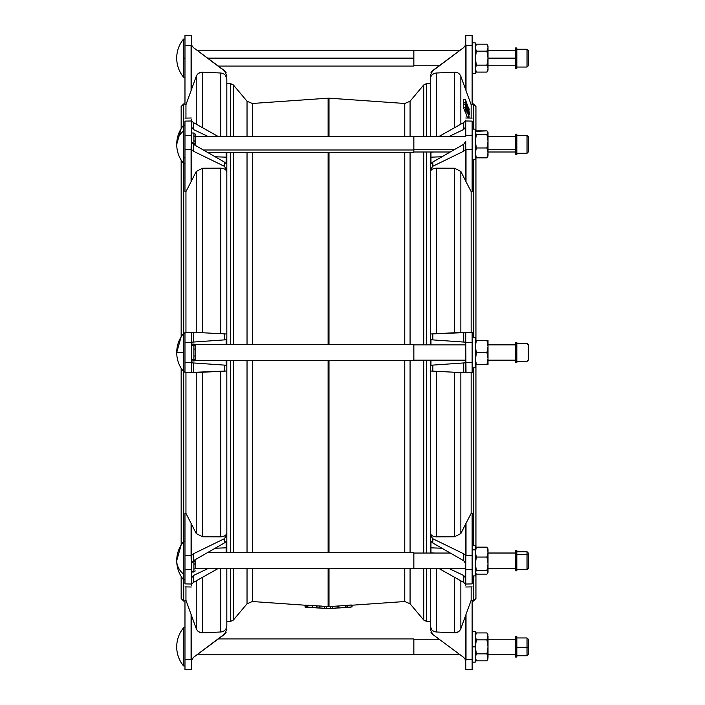 <?xml version="1.0" encoding="UTF-8"?>
<svg xmlns="http://www.w3.org/2000/svg" width="705" height="705" viewBox="0 0 705 705"><rect width="100%" height="100%" fill="white"/><g stroke="black" fill="none" stroke-linecap="round" stroke-linejoin="round"><path stroke-width="1.06" d="M465.503 107.53L463.476 107.53L465.503 107.53L466.243 109.372L466.313 107.107L469.274 112.562L465.459 99.29L465.556 102.41L468.041 109.786L465.538 104.587L465.503 107.53L463.476 107.53L464.216 109.372L466.243 109.372L464.181 109.301L466.208 109.301L465.503 107.53M466.595 102.921L469.274 112.165L468.12 107.962L469.222 110.024L469.169 109.081L468.094 106.993L469.204 109.204L468.807 110.006L468.12 107.953L469.107 112.06L466.472 104.261L466.587 103.468L467.503 106.111L466.595 102.921M468.076 106.931L466.261 101.996L468.076 106.931M466.569 110.227L464.524 110.192L466.569 110.227L469.186 117.092L468.684 114.615L468.71 113.39L469.257 114.492L469.257 113.611L466.604 108.05L466.569 110.227L464.542 110.227L465.238 112.007L467.274 112.007L466.569 110.227M314.633 607.789L315.144 607.825M328.548 608.723L327.975 608.715L328.548 608.723M430.27 151.998L430.27 334.011L432.844 333.879L432.844 339.898L430.966 339.766L430.966 344.895L430.966 339.766L432.844 339.898L432.844 333.879L472.13 332.319L472.13 372.681L472.13 362.502L465.767 362.67L465.52 372.83A6.354 6.354 0 0 0 466.014 372.839L465.767 342.33L472.13 342.498L472.13 332.319L466.014 332.161A6.354 6.354 0 0 0 465.52 332.17L466.014 332.161L465.52 332.17A6.354 6.354 0 0 1 466.014 332.161L463.723 332.267L463.723 342.057L465.767 342.198L463.723 342.057L463.723 332.267L430.27 334.011L430.27 151.998L430.27 344.895M465.767 360.158L413.853 360.158L465.767 360.158M430.27 621.431L426.666 621.431L426.666 568.292L426.666 621.431L423.74 620.065L423.74 568.292L423.74 620.065L410.072 603.78L410.072 568.609L410.072 603.78L404.758 601.524L404.758 568.609L404.758 601.524L352.059 605.207M404.758 552.72L404.758 360.475L404.758 552.72M328.997 360.475L328.997 552.72L328.997 360.475M328.997 568.609L328.997 606.617L332.593 606.511L328.997 606.617L328.997 568.609M226.825 83.569L230.438 83.569L230.438 136.426L230.438 83.569L233.355 84.935L233.355 136.426L233.355 84.935L247.032 101.22L247.032 136.426L247.032 101.22L252.337 103.476L252.337 136.426L252.337 103.476L328.107 98.18L328.107 136.426L328.107 98.18L328.997 98.18L328.997 136.426L328.997 98.18L404.758 103.476L404.758 136.426L404.758 103.476L410.072 101.22L410.072 136.426L410.072 101.22L423.74 84.935L423.74 136.744L423.74 84.935L426.666 83.569L426.666 136.744L426.666 83.569L430.27 83.569M328.997 152.315L328.997 344.578L328.997 152.315M404.758 344.578L404.758 152.315L404.758 344.578M332.637 606.37L352.051 605.013L332.637 606.37L332.593 608.292L332.822 606.353L332.822 608.265L337.281 607.948L337.281 606.036L337.281 607.948L337.492 606.027L337.492 607.939L338.7 607.957L338.7 606.044L338.911 607.948L338.911 606.036L338.911 607.948L345.732 607.463L345.732 605.551L345.926 607.454L345.943 605.533L345.943 607.446L347.16 607.269L347.16 605.348L347.371 607.243L347.371 605.331L347.371 607.243L351.83 606.934L351.83 605.022L352.042 606.934L352.042 605.013L352.059 606.926L338.929 607.983M252.337 152.315L252.337 344.578L252.337 152.315M252.337 360.475L252.337 552.72L252.337 360.475M252.337 568.609L252.337 601.524L252.337 568.609M324.503 606.511L328.107 606.617L328.107 568.609L328.107 606.617L328.997 606.617L324.503 606.511M328.107 552.72L328.107 360.475L328.107 552.72M328.107 344.578L328.107 152.315L328.107 344.578M305.08 605.154L305.045 607.12L305.274 605.225L306.587 605.313L306.587 607.225L306.79 605.331L306.79 607.243L306.79 605.331L307.248 605.366M306.79 607.243L324.485 608.292L305.274 607.137L311.531 607.551L307.609 607.102L307.591 605.19L324.503 606.37L307.653 605.19L307.6 607.111L307.821 605.198L307.821 607.111L312.28 607.419L312.28 605.507L312.28 607.419L312.474 605.524L312.474 607.437L316.571 607.904L316.571 605.992L316.686 607.913L316.968 606.018L316.968 607.93L319.603 607.939L319.603 606.027L319.814 607.948L319.814 606.036L319.814 607.948L324.274 608.265L324.274 606.353L324.503 608.292L324.485 606.379M247.032 152.315L247.032 344.578L247.032 152.315M247.032 360.475L247.032 552.72L247.032 360.475M247.032 568.609L247.032 603.78L247.032 568.609M233.355 360.475L233.355 552.72L233.355 360.475M233.355 568.609L233.355 620.065L233.355 568.609M233.355 152.315L233.355 344.578L233.355 152.315M230.438 152.315L230.438 344.578L230.438 152.315M230.438 360.475L230.438 552.72L230.438 360.475M230.438 568.609L230.438 621.431L230.438 568.609M426.666 151.998L426.666 344.895L426.666 151.998M426.666 360.158L426.666 553.037L426.666 360.158M423.74 151.998L423.74 344.895L423.74 151.998M423.74 360.158L423.74 553.037L423.74 360.158M410.072 152.315L410.072 344.578L410.072 152.315M410.072 360.475L410.072 552.72L410.072 360.475M347.116 605.278L350.711 605.031M329.129 608.715L330.495 608.424L330.495 606.511L330.495 608.424L330.707 606.503L330.707 608.415L335.783 608.248L327.975 608.521L334.866 608.327M305.045 605.101L322.15 606.133M307.838 605.304L305.098 605.11M326.389 608.415L326.389 606.503L326.389 608.415L326.6 606.511L326.6 608.424L327.975 608.715L321.321 608.248L326.389 608.415M324.485 608.292L317.964 607.966M305.133 605.154L307.591 605.322M332.601 606.37L332.593 608.292M347.68 607.428L332.637 608.283M350.817 607.208L347.9 607.41L350.817 607.155M343.793 607.684L342.533 607.78L343.793 607.684M324.503 608.292L324.503 606.37M322.238 608.327L327.975 608.715M226.825 79.365C226.49 75.647 224.49 73.54 220.797 73.02L202.564 72.13L220.797 73.02L220.797 136.426L220.797 73.02C224.49 73.54 226.49 75.647 226.825 79.365L226.825 136.426L226.825 79.365L225.6 75.602M226.825 625.635L226.825 568.609L226.825 625.635C226.499 629.345 224.49 631.46 220.797 631.98L220.797 568.609L220.797 631.98C224.49 631.46 226.499 629.345 226.825 625.635M226.825 552.72L226.825 535.245L224.26 538.752L224.26 543.009L224.26 538.752L193.373 553.813L193.373 560.739L224.26 543.009L226.129 541.352L226.129 547.829L215.166 548.234L226.129 547.829L226.129 552.879L226.129 541.352L224.26 543.009L193.373 560.739L191.328 563.718L191.328 556.747L191.328 584.022L184.974 583.899L191.328 584.022L191.328 569.64L184.974 569.755L184.974 583.899L184.974 513.425L185.953 513.407L191.584 524.282L191.637 555.399L193.373 553.813L224.26 538.752L226.825 535.245L226.825 552.72L226.825 360.475L226.825 535.245L226.825 370.989L184.974 372.681L184.974 332.319L192.518 332.214M226.825 344.578L226.825 334.011L224.26 333.879L224.26 339.898L193.373 342.057L226.129 339.766L226.129 344.578L226.129 339.766L224.26 339.898L224.26 333.879L193.373 332.267L226.825 334.011L226.825 344.578L226.825 152.315L226.825 334.011L226.825 169.755L224.26 166.248L193.373 151.187L191.637 149.601L191.584 180.718L185.953 191.593L184.974 191.575L184.974 121.093L184.974 135.245L191.328 135.36L191.328 120.978L184.974 121.101L191.328 120.978L191.328 148.253L191.328 141.282L193.373 144.261L224.26 161.991L226.129 163.648L226.129 152.121L226.129 157.171L215.166 156.766L226.129 157.171L226.129 163.648L224.26 161.991L193.373 144.261L193.373 151.187L224.26 166.248L224.26 161.991L224.26 166.248L226.825 169.755L226.825 152.315M226.825 594.729L226.825 568.609M430.27 110.271L430.27 75.585L432.844 70.474L430.966 72.694M430.27 360.158L430.27 553.037L430.27 370.989L432.844 371.121L432.844 365.102L430.966 365.234L430.966 360.158L430.966 365.234L432.844 365.102L432.844 371.121L466.014 372.839A6.354 6.354 0 0 1 465.52 372.83L472.13 372.681L463.723 372.733L463.723 362.943L463.723 372.733L464.577 372.786L430.27 370.989L430.27 532.566C430.605 535.183 432.614 536.602 436.298 536.831L436.298 371.297L436.298 536.831C432.614 536.602 430.605 535.183 430.27 532.566L430.27 553.037M430.27 625.635C430.605 629.353 432.614 631.46 436.298 631.98L454.54 632.87L454.54 577.272L454.54 632.87C457.563 632.843 459.66 631.442 460.85 628.666L466.014 614.39L466.014 659.58L472.13 659.58L472.13 669.75L465.767 669.75L465.767 661.501L465.767 669.75L472.13 669.75L472.13 659.58L466.014 659.58L465.767 661.501L465.459 659.765L465.52 615.765L465.52 659.58L466.014 659.58L465.459 659.765L465.705 660.726L466.014 659.58L466.014 614.39L460.85 628.666C459.66 631.442 457.563 632.843 454.54 632.87L436.298 631.98C432.614 631.46 430.605 629.353 430.27 625.635L430.27 568.292L430.27 629.415L430.27 625.635L431.504 629.398M202.564 72.13C199.541 72.157 197.435 73.558 196.254 76.334L191.081 90.61L196.254 76.334L196.254 124.186L196.254 76.334C197.435 73.558 199.541 72.157 202.564 72.13L202.564 127.728L202.564 72.13L198.722 73.197M185.953 104.737L185.953 118.096L185.953 104.737L184.974 104.737L184.974 35.25L191.328 35.25L191.39 44.274L191.328 35.25L184.974 35.25L184.974 104.737L185.953 104.737L191.081 90.61L185.953 104.737M226.129 72.694L224.26 70.474L193.373 47.561L191.637 45.235L193.373 47.561L225.485 71.672M202.564 632.87C199.55 632.852 197.444 631.442 196.254 628.666L185.953 600.263L184.974 600.263L184.974 669.75L191.328 669.75L191.39 660.726L191.328 669.75L184.974 669.75L184.974 600.263L185.953 600.263L185.953 586.904L185.953 600.263L196.254 628.666L196.254 580.814L196.254 628.666C197.444 631.442 199.55 632.852 202.564 632.87L220.797 631.98L202.564 632.87L202.564 577.272L202.564 632.87L198.713 631.803M185.953 513.407L185.953 372.707L185.953 513.407L184.974 513.425L184.974 555.373L191.081 555.258L191.081 523.304L185.953 513.407M183.705 371.597L183.705 541.59L183.705 371.597M183.705 579.739L183.705 601.083L183.705 579.739M181.159 107.724L181.159 128.636C181.159 100.938 181.159 100.938 181.159 128.636L181.159 106.455L183.705 103.917L183.705 125.296L183.705 103.917L184.974 103.917M183.705 163.445L183.705 333.447L183.705 163.445M185.953 332.293L185.953 191.593L185.953 332.293M181.159 368.266L181.159 544.93L181.159 368.266M181.159 597.276L181.159 576.399C181.159 604.053 181.159 604.053 181.159 576.399L181.159 598.545L183.705 601.083L184.974 601.083M181.159 160.106L181.159 336.787L181.159 160.106M226.825 75.585L224.26 70.474L226.825 75.585M191.328 43.498L191.584 89.235L191.081 90.61L191.081 45.42L184.974 45.42L191.081 45.42L191.39 44.274L191.637 45.235L191.081 45.42L191.081 90.61L191.584 89.235L191.584 45.42L193.373 47.561M191.637 45.235L191.39 44.274M220.797 168.169L202.564 168.222L202.564 332.742L202.564 168.222L220.797 168.169C224.49 168.398 226.49 169.817 226.825 172.434C226.49 169.817 224.49 168.398 220.797 168.169L220.797 333.703L220.797 168.169M196.254 332.416L196.254 171.43L191.584 180.718L196.254 171.43L202.564 168.222L196.254 171.43L196.254 332.416M193.373 122.564L218.048 136.426L193.373 122.564L193.373 129.491L191.328 126.715L193.373 129.491L207.966 136.426L193.373 129.491L193.373 122.564L191.637 120.855L193.373 122.564M185.953 191.593L191.081 181.696L191.081 149.742L184.974 149.627L184.974 191.575L185.953 191.593M191.328 119.744L191.328 120.978L191.328 119.744M184.974 149.627L191.081 149.742L191.328 135.36L184.974 135.245L184.974 149.627M191.637 120.855L191.39 120.211L191.637 120.855M191.328 148.253L191.637 149.601L193.373 151.187L193.373 144.261L191.328 141.282M191.081 181.696L191.584 180.718L191.584 149.742A6.354 4.494 180 0 1 191.081 149.742L191.081 181.696M191.081 149.742A6.354 4.494 0 0 0 191.584 149.742L191.39 148.896L191.081 149.742M202.564 372.258L202.564 536.778L220.797 536.831L220.797 371.297L220.797 536.831C224.49 536.602 226.499 535.174 226.825 532.566C226.499 535.174 224.49 536.602 220.797 536.831L202.564 536.778L202.564 372.258M191.584 524.282L196.254 533.57L196.254 372.584L196.254 533.57L202.564 536.778L196.254 533.57L191.081 523.304L191.081 555.258L184.974 555.373L184.974 569.755L191.328 569.64L191.081 555.258A6.354 4.494 0 0 1 191.584 555.258L191.584 524.282M226.129 365.234L226.129 360.475L226.129 365.234L224.26 365.102L226.129 365.234M184.974 342.648L184.974 362.502L191.328 362.67L191.328 342.33L184.974 342.498L184.974 372.681L191.39 372.778L191.328 362.802L224.26 365.102L193.373 362.943L193.373 372.733L224.26 371.121L224.26 365.102L224.26 371.121L226.825 370.989L226.825 360.475M191.328 342.198L193.373 342.057L193.373 332.267L193.373 342.057L191.328 342.198L191.328 332.337L191.328 372.663L191.328 362.67L184.974 362.502M191.328 332.337L184.974 332.319L184.974 342.498L191.328 342.33L191.637 332.17L191.081 332.161A6.354 6.354 0 0 1 191.584 332.17L191.081 332.161A6.354 6.354 0 0 1 191.584 332.17L193.373 332.267M191.328 372.663L193.373 372.733L193.373 362.943L191.328 362.802M191.081 372.839L191.584 372.83A6.354 6.354 0 0 1 191.081 372.839A6.354 6.354 0 0 0 191.584 372.83L191.081 372.839M217.986 568.609L193.373 582.436L191.637 584.145L193.373 582.436L217.986 568.609M193.373 575.509L207.896 568.609L193.373 575.509L193.373 582.436L193.373 575.509L191.328 578.285L193.373 575.509M191.328 584.022L191.328 585.256L191.328 584.022M191.39 584.789L191.637 584.145L191.39 584.789M191.328 563.718L193.373 560.739L193.373 553.813L191.637 555.399L191.328 556.747M191.584 555.258A6.354 4.494 180 0 0 191.081 555.258L191.39 556.104L191.584 555.258M224.252 536.082L220.797 536.831M226.129 632.306L224.26 634.526L226.825 629.415L224.26 634.526L193.373 657.439L225.485 633.328M191.637 659.765L191.081 659.58L191.081 614.39L191.081 659.58L191.39 660.726L193.373 657.439L191.637 659.765L191.328 661.501L191.081 659.58L184.974 659.58L191.584 659.58L191.584 615.765L191.637 659.765L193.373 657.439L224.26 634.526M191.584 615.765L191.081 614.39L191.584 615.765M516.844 550.49L515.575 550.455L515.575 570.838L516.844 570.838L516.844 550.49L515.575 550.49M516.844 569.561L527.023 569.561L527.023 554.659L527.023 569.561L528.292 568.292L528.292 553.037L527.023 551.724L527.023 554.659L527.023 551.759L516.844 551.759M475.302 572.742L476.386 574.134L486.943 574.134L488.019 572.328L488.019 548.992L486.943 547.186L488.019 548.957L486.943 547.159L476.386 547.159L486.943 547.159L488.019 552.121L486.943 557.056L488.019 563.788L486.943 570.53L488.019 572.742L486.943 574.134L476.386 574.134L475.302 572.328L476.386 570.53L475.302 563.788L476.386 557.056L475.302 552.121L476.386 547.159L475.302 548.992M516.844 647.313L516.844 636.686L515.575 636.686L515.575 657.034L516.844 657.034L516.844 647.313L515.575 647.313L516.844 647.313M516.844 655.765L527.023 655.765L528.292 654.496L528.292 647.199L527.023 647.26L527.023 637.963L527.023 647.26L516.844 647.26L527.023 647.26L527.023 655.765L527.023 647.26L528.292 647.199L528.292 639.232L527.023 637.963L516.844 637.963M472.13 662.118L475.302 662.118L475.302 646.864L472.13 646.864L475.302 646.864L475.302 631.601L472.13 631.601M486.943 660.814L476.386 660.814L475.302 657.324L476.386 660.814L486.943 660.814L488.019 658.946L486.943 653.835L488.019 657.324L486.943 660.814L488.019 657.324L488.019 646.864L486.943 653.835L488.019 646.864L488.019 636.404L486.943 639.884L488.019 646.864L486.943 639.884L488.019 634.782L486.943 632.914L488.019 636.404L486.943 632.914L488.019 636.404L486.943 632.914L476.386 632.914L475.302 636.404L476.386 632.914L486.943 632.914M476.386 639.884L475.302 636.404L476.386 632.914L475.302 636.404L476.386 639.884L486.943 639.884L476.386 639.884L475.302 646.864L476.386 639.884M476.386 653.835L486.943 653.835L476.386 653.835L475.302 657.324L476.386 653.835L475.302 646.864L476.386 653.835L475.302 657.324L476.386 653.835L475.302 646.864M488.019 657.324L486.943 653.835L488.019 657.324C488.019 659.466 488.019 659.466 488.019 657.324L488.019 646.864C488.019 656.549 488.019 656.549 488.019 646.864C488.019 637.179 488.019 637.179 488.019 646.864L488.019 636.404C488.019 634.262 488.019 634.262 488.019 636.404M439.189 639.232L413.853 639.232L413.853 646.864M196.924 654.813L413.853 654.813L413.853 638.915L218.338 638.915M516.844 361.427L527.023 361.427L528.292 360.158L528.292 344.904A1.269 1.269 180 0 0 527.023 343.635L527.023 343.635A1.269 1.269 0 0 1 528.292 344.904L527.023 343.626L516.844 343.626M486.961 340.445L475.302 340.392L486.961 340.445M515.575 344.842L488.019 344.842L515.575 344.842M516.844 151.205L516.844 153.241M488.019 132.672L486.943 130.866L475.937 131.306M487.772 156.88L488.019 152.915L488.019 156.043L486.943 157.841L488.019 152.915L488.019 141.247L486.943 147.979L488.019 152.915L486.943 157.841L476.386 157.841L475.302 152.915L476.386 147.979L475.302 141.247L476.386 134.505L475.302 132.707L475.549 131.87L475.549 156.88M476.386 130.866L486.943 130.866M516.844 68.314L516.844 47.966L515.575 47.966L515.575 68.314L516.844 68.314M516.844 67.037L527.023 67.037L528.292 65.768L528.292 50.504L527.023 49.235L527.023 67.037L527.023 49.235L516.844 49.235L516.844 57.687M488.019 65.768L515.575 65.768L515.575 50.504L488.019 50.504M528.292 57.801L528.292 58.48L528.292 57.801M472.13 73.399L475.302 73.399L475.302 42.882L472.13 42.882M475.302 58.136L475.302 70.218L476.386 72.086L475.302 68.597L476.386 65.116L475.302 58.136L476.386 51.165L475.302 47.676L476.386 44.186L475.302 47.676L476.386 44.186L486.943 44.186L488.019 47.676L486.943 51.165L488.019 58.136L488.019 46.054L486.943 44.186L488.019 47.676L486.943 44.186L476.386 44.186L475.302 47.676L476.386 51.165L475.302 58.136L476.386 65.116L475.302 68.597L476.386 72.086L486.943 72.086L488.019 68.597L486.943 65.116L488.019 68.597L486.943 72.086L476.386 72.086M486.943 72.086L488.019 70.218L488.019 58.136L486.943 65.116L488.019 58.136L486.943 51.165L476.386 51.165L486.943 51.165L488.019 58.136L488.019 68.597L486.943 65.116L476.386 65.116L486.943 65.116L488.019 68.597C488.019 70.738 488.019 70.738 488.019 68.597M476.386 65.116L475.302 68.597L476.386 65.116M486.943 51.165L488.019 47.676L486.943 44.186M488.019 47.676C488.019 45.534 488.019 45.534 488.019 47.676L488.019 58.136L515.575 58.136L488.019 58.136M218.338 66.085L413.853 66.085L413.853 50.187L196.924 50.187M413.853 58.136L207.631 58.136L413.853 58.136M516.844 553.795L515.575 553.795L516.844 553.795M527.023 554.659L516.844 554.659L527.023 554.659A1.269 0.855 0 0 1 528.292 555.514A1.269 0.855 180 0 0 527.023 554.659M515.575 553.795L515.575 567.534L515.575 553.795M528.292 565.19L528.292 556.139L528.292 565.19M472.13 575.923L475.302 575.923L475.302 549.874L472.13 549.874L475.302 549.874L475.302 545.406L472.13 545.406M476.386 547.186L486.943 547.186L476.386 547.186L475.302 552.121L476.386 557.056L486.943 557.056L488.019 552.121L487.772 548.155M475.302 572.328L476.386 570.53L486.943 570.53L488.019 572.328L488.019 563.788L486.943 557.056L476.386 557.056L475.302 563.788L476.386 570.53L486.943 570.53L488.019 563.788L488.019 552.121L486.943 547.186M195.144 563.269L195.144 568.168A1.269 0.899 180 0 1 193.875 569.067L193.875 571.676A1.269 0.899 0 0 0 195.144 570.777A1.269 0.899 180 0 1 193.875 571.676L193.875 569.067A1.269 0.899 0 0 0 195.144 568.168L195.144 563.269A1.269 0.899 180 0 1 193.875 564.167A1.269 0.899 0 0 0 195.144 563.269L195.144 560.66A1.269 0.899 180 0 1 193.875 561.559L193.875 564.167L193.875 561.559A1.269 0.899 0 0 0 195.144 560.66A1.269 0.899 180 0 0 194.703 559.981A1.269 0.899 0 0 1 195.144 560.66L195.144 568.168M193.875 560.457L193.875 561.559L192.298 561.559L193.875 561.559L193.875 560.457M193.875 569.067L193.875 564.167L193.875 569.067M191.328 571.676L193.875 571.676L191.328 571.676M413.853 566.282L413.853 553.822L413.853 568.292L465.767 568.292M195.144 568.609L413.853 568.609L413.853 552.72L207.358 552.72M516.844 154.545L516.844 134.197L515.575 134.197L515.575 154.545L516.844 154.545M516.844 153.276L527.023 153.276L528.292 151.998L528.292 136.744L527.023 135.475L527.023 153.276L527.023 135.475L516.844 135.475L516.844 152.632L516.844 136.867M488.019 151.998L515.575 151.998L515.575 136.744L488.019 136.708L515.575 136.744M528.292 138.744L528.292 149.998L528.292 138.744M472.13 159.63L475.302 159.63L475.302 129.112L472.13 129.112M488.019 132.293L486.943 130.901L476.386 130.901L475.302 132.707L476.386 130.901L486.943 130.901L488.019 132.707L488.019 152.915L486.943 147.979L488.019 141.247L488.019 132.707L486.943 134.505L488.019 141.247L486.943 134.505L488.019 132.707L487.772 131.826M475.302 156.043L476.386 157.841L486.943 157.841M475.302 132.707L476.386 134.505L475.302 141.247L476.386 147.979L486.943 147.979L476.386 147.979L475.302 152.915L476.386 157.841M476.386 134.505L486.943 134.505L476.386 134.505M195.144 144.375A1.269 0.899 180 0 1 194.73 145.036A1.269 0.899 0 0 0 195.144 144.375A1.269 0.899 180 0 0 193.875 143.476L193.875 144.543L193.875 143.476A1.269 0.899 0 0 1 195.144 144.375L195.144 141.767A1.269 0.899 180 0 0 193.875 140.868L193.875 143.476L193.875 140.868A1.269 0.899 0 0 1 195.144 141.767L195.144 136.867A1.269 0.899 180 0 0 193.875 135.968L193.875 140.868L193.875 135.968A1.269 0.899 0 0 1 195.144 136.867L195.144 134.258A1.269 0.899 180 0 0 193.875 133.36L193.875 135.968L193.875 133.36A1.269 0.899 0 0 1 195.144 134.258L195.144 144.375M195.144 134.258L193.875 132.989L191.328 132.989M193.875 140.868L193.875 135.968L193.875 140.868M192.333 143.476L193.875 143.476L192.333 143.476M207.42 152.315L413.853 152.315L413.853 136.426L195.144 136.426M413.853 149.989L203.357 149.989L413.853 149.989M454.126 149.768L413.853 149.768L454.126 149.768M515.575 149.768L488.019 149.768L515.575 149.768M466.595 108.041L469.257 113.611L469.257 114.492L468.71 113.39L468.684 114.615L469.186 117.092L467.336 111.575L467.309 112.069L465.274 112.069L467.309 112.069L465.274 112.069L464.524 110.192L466.551 110.192L464.507 110.121L466.534 110.095L466.287 108.041M467.327 110.553L467.97 112.447L467.327 110.553M465.353 111.681L467.107 116.986L469.133 116.986L467.151 117.092L469.177 117.083L467.151 117.092L465.353 111.681M468.684 114.466L469.248 114.483L468.684 114.492M464.524 109.372L464.507 110.095L464.524 109.372M465.538 104.587L463.502 104.596L463.441 107.389L465.467 107.389L465.538 104.587L468.041 109.804L465.556 102.41L463.529 102.41L464.269 104.587L463.529 102.41L465.538 102.313L463.502 102.313L465.538 102.313L465.459 99.299L463.432 99.299L463.502 102.313L463.432 99.29L465.476 99.299L469.266 113.285L466.313 107.107L466.243 109.363L464.198 109.354L463.458 107.486L465.494 107.486L463.458 107.486L463.502 104.596L465.538 104.596L463.52 104.604M465.459 120.855L463.723 122.564L463.723 129.491L465.767 126.715L463.723 129.491L463.723 122.564L438.484 136.744L463.723 122.564L465.459 120.855M465.52 149.742A6.354 4.494 0 0 0 466.014 149.742L465.705 148.896L465.459 149.601L465.52 180.718L466.014 181.696L466.014 149.742A6.354 4.494 180 0 1 465.52 149.742L465.767 148.253L466.014 149.742L472.13 149.627L472.13 135.245L465.767 135.36L465.767 120.978L472.13 121.093L465.767 120.978L465.705 120.211L465.767 135.36L472.13 135.245L472.13 121.101L472.13 149.627L466.014 149.742L466.014 181.696L471.151 191.593L472.13 191.575L472.13 149.627L472.13 191.575L471.151 191.593L465.52 180.718L465.52 149.742M463.723 151.187L465.459 149.601L463.723 151.187L463.723 144.261L463.723 151.187L432.844 166.248L432.844 161.991L430.966 163.648L430.966 151.998L434.113 151.998L430.966 152.121L430.966 163.648L432.844 161.991L432.844 166.248L463.723 151.187M465.767 141.282L463.723 144.261L432.844 161.991L463.723 144.261L465.767 141.282L465.767 148.253M430.27 169.755L432.844 166.248L430.27 169.755M448.468 136.744L463.723 129.491L448.468 136.744M441.929 156.766L430.966 157.171L441.929 156.766M460.85 171.43L465.52 180.718L460.85 171.43L454.54 168.222L460.85 171.43L460.85 332.416L460.85 171.43M436.298 168.169L454.54 168.222L454.54 332.742L454.54 168.222L436.298 168.169C432.614 168.398 430.605 169.826 430.27 172.434C430.605 169.826 432.614 168.398 436.298 168.169L436.298 333.703L436.298 168.169M465.767 332.337L465.767 342.198M465.767 362.802L432.844 365.102L465.767 362.802L465.767 372.663M432.844 339.898L463.723 342.057L432.844 339.898M472.13 362.502L472.13 342.498L465.767 342.33L465.767 362.67L472.13 362.502M471.151 332.293L471.151 191.593L471.151 332.293M463.723 332.267L464.586 332.214M430.966 632.306L432.844 634.526L463.723 657.439L465.459 659.765L463.723 657.439L432.844 634.526L430.27 629.415L432.844 634.526L431.61 633.328M465.767 661.501L465.705 660.726M471.151 600.263L466.014 614.39L471.151 600.263L471.151 586.904L471.151 600.263L472.13 600.263L471.151 600.263M472.13 659.58L472.13 600.263L472.13 659.58M454.54 632.87L458.382 631.803M465.459 659.765L463.723 657.439M460.85 533.57L460.85 372.584L460.85 533.57L454.54 536.778L460.85 533.57L465.52 524.282L465.459 555.399L465.705 556.104L466.014 555.258A6.354 4.494 180 0 0 465.52 555.258A6.354 4.494 0 0 1 466.014 555.258L466.014 523.304L460.85 533.57M454.54 372.258L454.54 536.778L436.298 536.831L454.54 536.778L454.54 372.258M460.85 628.666L460.85 580.814L460.85 628.666M465.705 584.789L465.459 584.145L465.705 584.789M465.767 556.747L465.459 555.399L463.723 553.813L463.723 560.739L465.767 563.718L463.723 560.739L463.723 553.813L432.844 538.752L430.27 535.245L432.844 538.752L432.844 543.009L432.844 538.752L463.723 553.813L465.459 555.399L465.52 524.282L466.014 523.304L465.767 569.64L472.13 569.755L472.13 555.373L466.014 555.258L472.13 555.373L472.13 513.425L471.151 513.407L466.014 523.304L471.151 513.407L471.151 372.707L471.151 513.407L472.13 513.425L472.13 569.755L465.767 569.64L465.767 556.747L465.767 563.718M463.723 582.436L465.459 584.145L463.723 582.436L463.723 575.509L463.723 582.436L438.545 568.292L463.723 582.436M465.767 578.285L463.723 575.509L448.539 568.292L463.723 575.509L465.767 578.285M472.13 583.907L465.767 584.022L465.767 585.256L465.767 569.64L465.767 584.022L472.13 583.899L472.13 569.755L472.13 583.907M430.966 553.037L430.966 541.352L432.844 543.009L463.723 560.739L432.844 543.009L430.966 541.352L430.966 547.829L441.929 548.234L430.966 547.829L430.966 553.037M436.298 631.98L436.298 568.292L436.298 631.98M435.055 553.037L430.966 552.879L435.055 553.037M465.52 615.765L466.014 614.39L465.52 615.765M460.85 76.334C459.651 73.558 457.554 72.148 454.54 72.13L454.54 127.728L454.54 72.13C457.554 72.148 459.651 73.558 460.85 76.334L466.014 90.61L465.52 89.235L465.52 45.42L466.014 45.42L465.705 44.274L465.459 45.235L465.52 89.235L466.014 90.61L466.014 45.42L465.459 45.235L463.723 47.561L465.459 45.235L465.767 43.498L466.014 45.42L472.13 45.42L472.13 35.25L465.767 35.25L465.767 43.498L465.767 35.25L472.13 35.25L472.13 45.42L466.014 45.42L466.014 90.61L471.151 104.737L472.13 104.737L472.13 45.42L472.13 104.737L471.151 104.737L471.151 118.096L471.151 104.737L460.85 76.334L460.85 124.186L460.85 76.334M431.61 71.672L463.723 47.561L432.844 70.474L430.27 75.585L430.27 79.365C430.605 75.655 432.614 73.54 436.298 73.02L436.298 136.744L436.298 73.02C432.614 73.54 430.605 75.655 430.27 79.365L430.27 136.744M465.705 44.274L465.767 43.498L465.705 44.274M436.298 73.02L454.54 72.13L436.298 73.02M465.459 45.235L463.723 47.561L432.844 70.474M475.937 340.445L475.937 157.4M475.937 131.341C475.937 98.392 475.937 98.392 475.937 131.341L475.937 106.455L473.399 103.917L473.399 129.112L473.399 103.917L472.13 103.917M475.937 364.608L475.937 547.635M475.937 573.694C475.937 606.6 475.937 606.6 475.937 573.694L475.937 598.545L473.399 601.083L473.399 575.923L473.399 601.083L472.13 601.083M473.399 159.63L473.399 337.263L473.399 159.63M473.399 367.781L473.399 545.406L473.399 367.781M463.432 99.299L465.467 99.29M183.538 665.934L183.538 627.785L183.538 665.934A30.051 30.051 0 0 1 176.708 646.864A30.051 30.051 0 0 0 183.538 665.934L184.974 665.934M183.538 574.152L183.538 541.59L183.538 574.152A30.051 21.247 180 0 1 176.708 560.66A30.051 21.247 0 0 0 183.538 574.152L183.538 579.739L183.538 574.152M183.538 130.883L183.538 125.296L183.538 130.883A30.051 21.247 180 0 0 176.708 144.375A30.051 21.247 0 0 1 183.538 130.883L183.538 157.858L183.538 130.883M184.974 163.445L183.538 163.445L183.538 157.858L183.538 163.445C179.061 157.876 176.779 151.522 176.708 144.375C176.779 137.228 179.061 130.866 183.538 125.296L184.974 125.296M184.974 157.858L183.538 157.858L184.974 157.858M184.974 77.215L183.538 77.215L183.538 39.066A30.051 30.051 0 0 0 176.708 58.136A30.051 30.051 0 0 1 183.538 39.066L183.538 77.215C179.061 71.646 176.779 65.283 176.708 58.136M184.974 58.136L183.538 58.136L184.974 58.136M195.144 359.673A1.269 1.269 0 0 1 193.875 360.951A1.269 1.269 0 0 0 195.144 359.673L193.875 359.673L193.875 360.951L191.328 360.951L193.875 360.951L193.875 359.673L195.144 359.673L195.144 355.99L193.875 355.99L193.875 359.673L193.875 355.99L195.144 355.99L195.144 349.063L193.875 349.063L193.875 355.99L193.875 349.063L195.144 349.063L195.144 345.371L193.875 345.371L193.875 349.063L193.875 345.371L195.144 345.371A1.269 1.269 0 0 0 193.875 344.102L193.875 345.371L191.328 345.371L193.875 345.371L193.875 344.102A1.269 1.269 0 0 1 195.144 345.371L195.144 359.673M193.875 344.102L191.328 344.102L193.875 344.102M193.875 355.99L193.875 349.063L193.875 355.99M191.328 359.673L193.875 359.673L191.328 359.673M413.853 360.475L195.144 360.475L413.853 360.475L413.853 344.578L413.853 360.475L413.853 344.578L195.144 344.578L194.157 344.102M183.538 352.526L183.538 333.447L183.538 352.526L176.708 352.526L183.538 352.526L183.538 371.597L183.538 352.526M184.974 371.597L183.538 371.597L184.974 371.597M476.386 340.445L488.019 340.445L486.943 340.445L488.019 346.481L488.019 340.445L488.019 346.481L486.943 340.445L476.386 340.445L475.302 346.481L476.386 340.445L475.302 340.445L476.386 340.445L475.302 346.481L476.386 340.445L475.302 340.445L475.302 337.263L475.302 360.907L476.386 352.526L475.302 358.563L476.386 352.526L486.943 352.526L488.019 358.563L488.019 364.608L488.019 358.563L486.943 352.526L488.019 358.563L488.019 346.481L488.019 358.563L486.943 364.608L488.019 364.608M472.13 337.263L475.302 337.263L472.13 337.263M472.13 367.781L475.302 367.781L475.302 337.263M516.844 342.366L515.575 342.366L515.575 362.696L516.844 362.696L516.844 342.366L515.575 342.348L516.844 342.366M515.575 360.158L488.019 360.158L515.575 360.158L515.575 342.366L515.575 344.895L488.019 344.895M488.019 346.481L486.943 352.526L488.019 346.481L486.943 340.445L488.019 346.481M486.943 364.608L488.019 358.563L486.943 352.526L476.386 352.526L475.302 346.481L476.386 352.526L475.302 358.563L476.386 364.608L475.302 364.608L486.943 364.608L476.386 364.608L475.302 358.563M488.019 340.445L486.943 340.445M475.302 364.608L476.386 364.608M465.767 344.895L413.853 344.895M226.825 621.431L230.438 621.431L233.355 620.065L247.032 603.78L252.337 601.524L307.292 605.366M184.974 118.114L191.328 117.999M191.328 587.001L184.974 586.886M528.292 553.002L527.023 551.724L516.844 551.724M515.575 553.002L488.019 553.002M476.386 632.914L475.302 634.782M476.386 660.814L475.302 658.946M459.748 654.496L413.853 654.496M515.575 654.496L488.019 654.496M515.575 639.232L488.019 639.232M516.844 342.304L515.575 342.304M528.292 344.842L527.023 343.573L516.844 343.573M516.844 134.162L515.575 134.162M528.292 136.708L527.023 135.439L516.844 135.439M476.386 44.186L475.302 46.054M459.748 50.504L413.853 50.504M439.189 65.768L413.853 65.768M195.144 570.777L193.875 572.046L191.328 572.046M450.301 553.037L413.853 553.037M515.575 568.292L488.019 568.292M515.575 553.037L488.019 553.037M465.767 136.744L413.853 136.744M450.239 151.998L413.853 151.998M465.767 117.999L472.13 118.114M472.13 586.886L465.767 587.001M176.708 144.358L181.159 128.601M181.159 336.734L176.708 352.5M184.974 627.785L183.538 627.785C179.061 633.354 176.779 639.717 176.708 646.864M184.974 541.59L183.538 541.59C179.061 547.159 176.779 553.513 176.708 560.66L181.159 544.894M184.974 579.739L183.538 579.739C179.061 574.17 176.779 567.807 176.708 560.66M183.538 39.066L184.974 39.066M195.144 360.475L194.157 360.951M183.538 371.597C179.061 366.027 176.779 359.673 176.708 352.526C176.779 345.38 179.061 339.017 183.538 333.447L184.974 333.447"/></g></svg>
